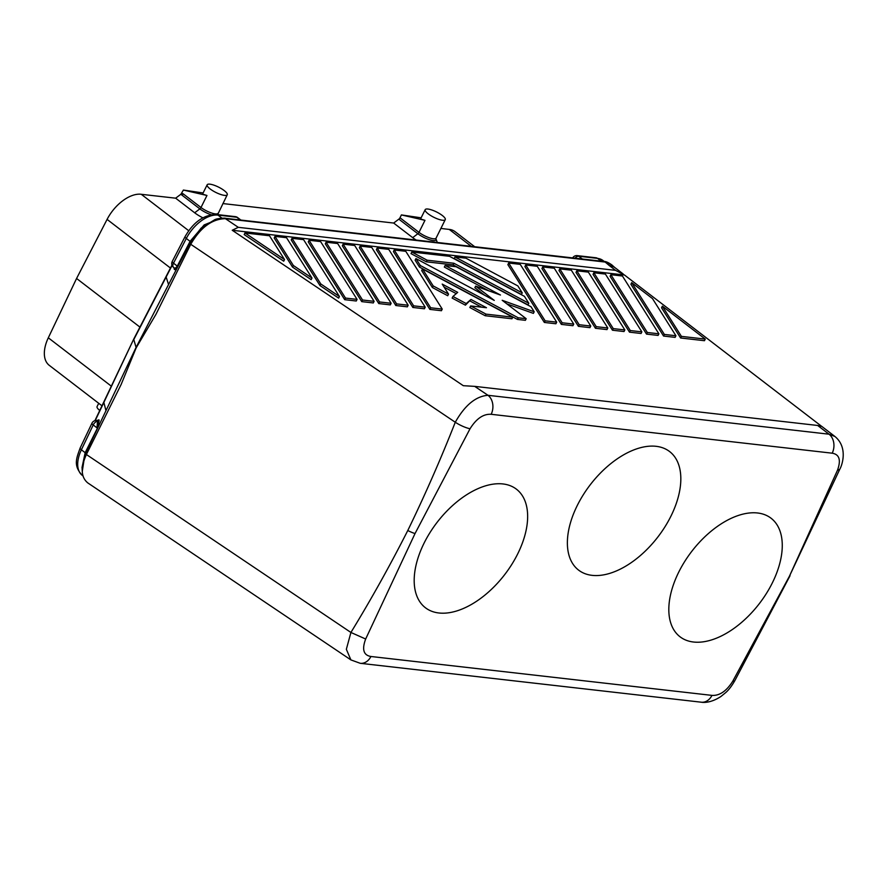 <?xml version="1.0" encoding="UTF-8"?>
<svg xmlns="http://www.w3.org/2000/svg" width="887" height="887" viewBox="0 0 887 887"><rect width="100%" height="100%" fill="white"/><g stroke="black" fill="none" stroke-linecap="round" stroke-linejoin="round"><path stroke-width="1.33" d="M612.473 330.219L576.007 272.42L576.805 270.801L588.369 272.121L624.836 329.931L624.027 331.538L612.473 330.219L613.272 328.611L624.836 329.931M596.241 326.66L559.775 268.861L571.328 270.18L607.795 327.979L596.241 326.66L595.443 328.279L606.996 329.598L607.795 327.979M286.534 237.705L311.98 278.03L293.353 265.501L274.981 236.385L286.534 237.705M244.978 232.959L244.18 234.578L283.718 261.177L284.516 259.558L244.978 232.959L269.504 235.765L284.516 259.558M415.936 258.56L415.127 260.179L419.507 267.109L420.305 265.501L415.936 258.56L494.259 300.394L475.654 286.113L500.468 295.027L445.13 265.468L456.084 266.721L531.003 306.736L534.185 311.78L502.197 300.294L526.179 318.699L518.219 317.79L420.305 265.501M190.738 244.291C200.506 227.46 212.071 218.923 225.42 218.679L226.784 218.834L225.243 218.28C225.908 217.892 217.082 218.357 214.964 219.621L201.338 228.059L190.483 242.151L168.552 284.572L166.135 276.999L133.793 339.577L136.188 347.804L155.946 314.364L190.738 244.291L455.275 422.245C464.921 405.193 475.831 396.212 487.994 395.303A14.015 10.877 -83.5 0 1 491.165 414.296C483.404 413.797 476.352 418.62 470.032 428.765A14.015 3.581 -153.8 0 1 455.275 422.245C440.817 458.989 424.984 495.079 407.787 530.504A14.015 3.736 26.4 0 0 415.027 533.564L470.032 428.765M837.45 470.332L839.734 469.345L789.408 576.262L837.45 470.332C841.175 460.12 839.424 454.41 832.206 453.19A14.015 10.877 -83.5 0 0 829.035 434.198L834.933 436.493L821.828 426.436L817.67 425.472L474.7 386.366L463.313 385.701L232.228 230.265L624.448 274.992L615.556 270.358L238.293 227.327L232.228 230.265M593.846 272.752L593.037 274.36L629.504 332.159L630.302 330.552L593.846 272.752L605.4 274.072L641.866 331.871L641.068 333.479L629.504 332.159M303.576 239.645L339.444 296.513L338.646 298.121L320.007 285.581L320.806 283.973L292.011 238.326L303.576 239.645M343.114 244.158L342.315 245.766L378.782 303.565L390.335 304.884L391.134 303.276L379.581 301.957L343.114 244.158L354.667 245.477L391.134 303.276M378.782 303.565L379.581 301.957M663.576 336.051L675.129 337.37L675.927 335.752L664.374 334.432L631.699 282.643L630.901 284.25L663.576 336.051L664.374 334.432M422.5 268.972L421.691 270.579L432.39 287.532L433.189 285.924L422.5 268.972L512.741 317.169L485.976 314.12L470.653 305.926L486.475 307.734L470.975 299.462L466.218 303.565L452.947 296.48L457.703 292.366L442.203 284.095L448.523 294.107L433.189 285.924M470.653 305.926L469.855 307.545L485.178 315.728L511.943 318.777L512.741 317.169M485.178 315.728L485.976 314.12M411.801 252.019L411.003 253.627L426.325 261.809L453.091 264.869L528.02 304.884L528.818 303.265L453.889 263.251L427.124 260.201L411.801 252.019L449.521 256.31L524.439 296.336L528.818 303.265M453.091 264.869L453.889 263.251M475.654 286.113L474.855 287.732L484.723 295.304M452.947 296.48L452.148 298.087L465.42 305.172L470.975 299.462M465.42 305.172L466.218 303.565M506.854 303.864L533.386 313.388L534.185 311.78M488.815 290.847L444.332 267.087L445.13 265.468M430.683 307.789L394.216 249.979L405.769 251.298L442.236 309.097L430.683 307.789L429.873 309.397L441.438 310.716L442.236 309.097M361.741 301.624L325.285 243.825L326.083 242.218L337.637 243.526L374.103 301.336L362.55 300.017L361.741 301.624L373.305 302.944L374.103 301.336M590.764 326.039L554.297 268.24L542.744 266.92L579.211 324.72L590.764 326.039L589.966 327.658L578.402 326.338L579.211 324.72M412.843 307.456L376.376 249.657L377.175 248.038L388.739 249.358L425.206 307.157L424.407 308.776L412.843 307.456L413.641 305.838L377.175 248.038M631.699 282.643L652.499 298.609L675.927 335.752M136.188 347.804L121.164 384.426L86.383 454.51C80.462 467.782 80.928 477.25 87.78 482.905L350.897 659.906L346.351 649.284L350.919 632.464L86.383 454.51M610.877 274.693L610.079 276.3L646.534 334.111L647.344 332.492L658.897 333.811L622.43 276.012L610.877 274.693L647.344 332.492M395.813 305.516L359.346 247.706L360.144 246.098L371.708 247.418L408.175 305.217L407.366 306.835L395.813 305.516L396.611 303.897L408.175 305.217M357.073 299.385L356.275 301.003L344.71 299.684L308.244 241.885L309.053 240.266L320.606 241.586L357.073 299.385L345.509 298.076L309.053 240.266M789.408 576.262L732.762 681.216A14.015 3.515 27.7 0 0 734.902 680.517L734.902 680.517C731.797 685.973 728.704 690.019 725.633 692.658L721.02 696.417C711.562 702.726 703.968 702.748 701.329 702.205A14.015 10.877 96.5 0 1 701.318 702.205L360.277 663.31A14.015 10.877 96.5 0 1 360.266 663.31L350.897 659.906M646.534 334.111L658.099 335.419L658.897 333.811M98.923 419.817L96.727 420.538A4.668 3.626 96.5 0 1 97.315 420.671L97.492 421.17A1.397 1.242 175.6 0 0 99.144 420.471L98.923 419.817L97.348 420.593M102.87 492.917L102.304 492.673M623.184 273.972L615.378 267.974A32.697 18.694 127.5 0 0 609.48 265.69L605.167 262.053L226.784 218.834M624.448 274.992L821.55 426.27M520.237 264.359L556.703 322.158L545.139 320.839L508.672 263.04L520.237 264.359M508.672 263.04L507.874 264.648L544.341 322.447L555.894 323.766L556.703 322.158M339.444 296.513L320.806 283.973M320.007 285.581L291.213 239.945L292.011 238.326M630.302 330.552L641.866 331.871M544.341 322.447L545.139 320.839M662.345 306.159L661.547 307.778L680.606 337.991L704.455 340.708L705.254 339.1L681.404 336.373L662.345 306.159L705.254 339.1M680.606 337.991L681.404 336.373M326.083 242.218L362.55 300.017M525.714 264.98L562.17 322.779L573.734 324.099L537.267 266.3L525.714 264.98L524.904 266.588L561.371 324.398L572.935 325.706L573.734 324.099M415.027 533.564L365.666 639.017L350.919 632.464C371.054 599.523 390.014 565.54 407.787 530.504M365.666 639.017C361.774 649.439 363.526 655.271 370.932 656.491A14.015 10.877 96.5 0 1 360.277 663.31M559.775 268.861L558.976 270.48L595.443 328.279M274.981 236.385L274.183 237.993L292.544 267.109L311.182 279.649L311.98 278.03M454.987 256.942L454.188 258.549L521.456 294.473L522.255 292.865L454.987 256.942L465.941 258.184L517.875 285.924L522.255 292.865M419.507 267.109L517.42 319.409L525.381 320.318L526.179 318.699M470.165 301.07L481.619 307.179M444.143 287.166L456.24 293.63M432.39 287.532L447.713 295.726L448.523 294.107M542.744 266.92L541.946 268.539L578.402 326.338M394.216 249.979L393.418 251.598L429.873 309.397M360.144 246.098L396.611 303.897M561.371 324.398L562.17 322.779M517.42 319.409L518.219 317.79M344.71 299.684L345.509 298.076M292.544 267.109L293.353 265.501M732.762 681.216C726.497 691.128 719.568 695.851 711.973 695.386A14.015 10.877 96.5 0 1 701.329 702.205M502.94 483.947A74.73 42.72 127.5 0 0 429.995 532.577A74.73 42.72 127.5 0 0 425.416 607.75A74.73 42.72 127.5 0 0 438.888 612.984A74.73 42.72 127.5 0 0 511.832 564.354A74.73 42.72 127.5 0 0 516.422 489.18A74.73 42.72 127.5 0 0 502.94 483.947M656.136 446.316A74.73 42.72 127.5 0 0 583.191 494.935A74.73 42.72 127.5 0 0 578.601 570.119A74.73 42.72 127.5 0 0 592.084 575.353A74.73 42.72 127.5 0 0 665.017 526.723A74.73 42.72 127.5 0 0 669.607 451.55A74.73 42.72 127.5 0 0 656.136 446.316M757.576 512.985A74.73 42.72 127.5 0 0 684.631 561.615A74.73 42.72 127.5 0 0 680.041 636.788A74.73 42.72 127.5 0 0 693.523 642.022A74.73 42.72 127.5 0 0 766.457 593.392A74.73 42.72 127.5 0 0 771.047 518.219A74.73 42.72 127.5 0 0 757.576 512.985M426.325 261.809L427.124 260.201M613.272 328.611L576.805 270.801M413.641 305.838L425.206 307.157M839.734 469.345L839.734 469.334C842.362 464.866 847.994 447.214 834.933 436.493M174.074 268.428L174.096 267.785A1.397 1.353 -37.4 0 1 174.24 269.193L174.218 267.963M174.24 269.193C174.75 270.269 175.892 269.371 177.677 266.51L177.234 266.2M172.089 265.468L166.135 276.999M174.229 267.874L173.774 267.486C174.617 268.661 175.792 268.196 177.289 266.089L173.508 263.195L186.303 238.448L190.084 241.353L177.289 266.089M82.047 467.66L85.673 453.29L136.044 347.482L168.552 284.572M105.952 410.681L103.868 402.421L95.219 420.604M103.868 402.421L133.793 338.978L94.898 420.682M442.247 215.441A11.209 2.983 26.4 0 0 431.88 210.008A11.209 2.983 26.4 0 0 425.183 209.654A11.209 2.983 26.4 0 0 428.199 213.845A11.209 2.983 26.4 0 0 438.566 219.277A11.209 2.983 26.4 0 0 445.263 219.632A11.209 2.983 26.4 0 0 442.247 215.441M101.983 405.802L49.251 365.333A32.697 18.694 127.5 0 1 48.308 337.803L76.57 278.485L107.083 219.399A32.697 18.694 -52.5 0 1 140.057 194.164L175.648 198.178L180.881 194.253L183.387 190.062L203.112 192.967M474.7 246.73L455.075 231.662A32.697 18.694 127.5 0 0 450.297 229.545L440.894 228.436M139.935 327.103L76.581 278.474M82.047 467.416L85.163 452.703L97.37 428.277L99.144 420.471M202.835 217.814A16.82 4.479 -153.6 0 1 194.663 212.78L175.648 198.178M416.18 240.055A16.82 4.479 -153.6 0 1 412.677 237.638L393.662 223.047L222.881 203.566M181.813 193.244L183.177 193.832A2.339 1.33 -52.5 0 1 182.046 195.207L180.881 194.253M99.754 410.481A11.209 2.983 -153.6 0 1 97.082 406.568L98.701 403.297M207.17 184.795A11.209 2.983 26.4 0 0 210.186 188.975A11.209 2.983 26.4 0 0 220.553 194.419A11.209 2.983 26.4 0 0 227.249 194.763A11.209 2.983 26.4 0 0 224.234 190.583A11.209 2.983 26.4 0 0 213.867 185.139A11.209 2.983 26.4 0 0 207.17 184.795L202.535 194.12L206.959 195.473L183.387 190.062M425.183 209.654L420.549 218.989L424.973 220.331L401.401 214.92L399.993 217.77L418.997 232.361A2.339 1.33 -52.5 0 1 417.866 233.747L412.677 237.638M393.662 223.047L398.851 219.144A2.339 1.33 127.5 0 0 399.993 217.77M421.125 217.825L401.401 214.92M214.831 219.666L201.183 228.048L190.395 241.896L190.084 241.353L204.165 224.91L220.619 218.302M96.639 420.527A4.668 3.626 96.5 0 1 96.727 420.538A4.668 4.668 0 0 0 91.971 423.166A4.668 1.342 25.5 0 0 93.213 424.951A4.668 2.672 -52.5 0 1 93.268 424.84A4.668 2.672 -52.5 0 1 97.492 421.17L97.049 427.745M82.247 471.562L85.163 452.703L81.382 449.798A30.358 17.352 -52.5 0 0 82.258 475.354C72.911 465.398 76.648 458.002 80.14 448.024A4.668 1.342 25.5 0 0 81.382 449.798L93.213 424.951L96.993 427.844M82.047 467.227L82.225 470.764M605.167 262.053L603.87 261.465C605.843 261.366 608.526 262.541 611.93 264.98L605.167 262.053M474.7 386.366L487.994 395.303L829.035 434.198L817.67 425.472M238.293 227.327L225.42 218.679M609.48 265.69L615.556 270.358M370.932 656.491L711.973 695.386M832.206 453.19L491.165 414.296M86.46 454.355L85.607 453.002L97.37 428.277M191.315 243.171L190.395 241.896L177.677 266.51M173.774 267.486A4.668 2.672 -52.5 0 1 173.542 267.331A4.668 2.672 -52.5 0 1 173.453 263.295A4.668 2.672 -52.5 0 1 173.508 263.195A4.668 1.153 27.3 0 1 172.233 261.488L185.017 236.74A4.668 1.153 27.3 0 0 186.303 238.448A30.358 17.352 -52.5 0 1 217.98 215.097A4.668 3.626 -83.5 0 0 216.506 214.488L235.31 216.639A4.668 3.626 -83.5 0 1 236.785 217.248L217.98 215.097L222.005 218.191M424.973 220.331L418.997 232.361A11.209 2.983 -153.6 0 0 429.375 237.805A11.209 2.983 -153.6 0 0 436.071 238.148L435.949 238.902A11.897 3.171 -153.6 0 1 430.239 239.945A11.897 3.171 -153.6 0 1 417.866 233.747L398.851 219.144M48.308 337.803L111.33 386.167M170.459 268.04L107.083 219.399M240.865 220.065L237.627 217.57A4.668 2.672 127.5 0 0 236.785 217.248L240.377 220.009M449.188 229.378L471.285 246.342M188.731 230.72L141.21 194.253M227.249 194.763L217.936 214.033A11.897 3.171 -153.6 0 1 218.047 214.665M211.073 214.721A11.897 3.171 -153.6 0 1 199.852 208.877L194.663 212.78M183.177 193.832L200.994 207.503A2.339 1.33 -52.5 0 1 199.852 208.877L182.046 195.207M206.959 195.473L200.994 207.503A11.209 2.983 -153.6 0 0 211.361 212.935A11.209 2.983 -153.6 0 0 218.058 213.29M582.293 258.993L578.701 256.243A4.668 2.672 127.5 0 0 574.987 258.161M572.68 257.895A4.668 4.668 0 0 1 577.226 255.633A4.668 3.626 96.5 0 1 578.701 256.243L597.505 258.383L601.098 261.144M596.031 257.773A4.668 3.626 96.5 0 1 597.505 258.383A30.358 17.352 -52.5 0 1 602.983 260.512L596.031 257.773L577.226 255.633M790.04 575.718L734.902 680.517M185.017 236.74C193.366 222.083 203.855 214.665 216.506 214.488M445.263 219.632L436.071 238.148M217.936 214.033L218.18 214.687M435.949 238.902L437.302 242.461M237.627 217.57A4.668 4.668 0 0 0 235.31 216.639M82.923 475.864L82.258 475.354M91.971 423.166L80.14 448.024M171.956 265.135L133.826 338.923M603.87 261.465L225.243 218.28M614.78 267.552L611.93 264.98M604.291 261.51L602.983 260.512M172.233 261.488A4.668 4.668 0 0 0 173.542 267.331L174.018 267.708"/></g></svg>
